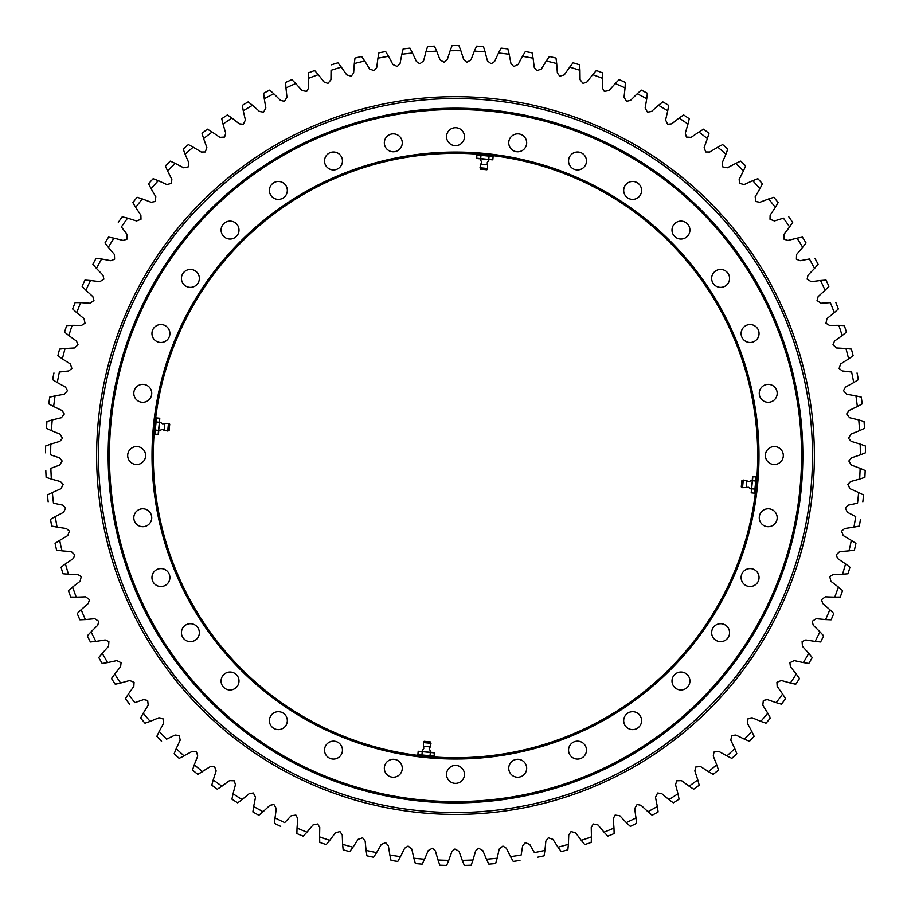 <?xml version="1.0" encoding="UTF-8"?>
<svg xmlns="http://www.w3.org/2000/svg" width="911" height="911" viewBox="0 0 911 911"><rect width="100%" height="100%" fill="white"/><g stroke="black" fill="none" stroke-linecap="round" stroke-linejoin="round"><path stroke-width="1.37" d="M526.672 142.822A8.962 8.962 0 0 1 517.71 151.784A8.962 8.962 0 0 1 508.737 142.822A8.962 8.962 0 0 1 517.71 133.849A8.962 8.962 0 0 1 526.672 142.822M586.479 160.962A8.962 8.962 0 0 1 577.517 169.924A8.962 8.962 0 0 1 568.555 160.962A8.962 8.962 0 0 1 577.517 152A8.962 8.962 0 0 1 586.479 160.962M641.606 190.422A8.962 8.962 0 0 1 632.644 199.395A8.962 8.962 0 0 1 623.682 190.422A8.962 8.962 0 0 1 632.644 181.46A8.962 8.962 0 0 1 641.606 190.422M689.923 230.084A8.962 8.962 0 0 1 680.961 239.046A8.962 8.962 0 0 1 671.999 230.084A8.962 8.962 0 0 1 680.961 221.111A8.962 8.962 0 0 1 689.923 230.084M729.574 278.402A8.962 8.962 0 0 1 720.612 287.364A8.962 8.962 0 0 1 711.65 278.402A8.962 8.962 0 0 1 720.612 269.428A8.962 8.962 0 0 1 729.574 278.402M759.045 333.517A8.962 8.962 0 0 1 750.083 342.49A8.962 8.962 0 0 1 741.11 333.517A8.962 8.962 0 0 1 750.083 324.555A8.962 8.962 0 0 1 759.045 333.517M777.185 393.336A8.962 8.962 0 0 1 768.224 402.298A8.962 8.962 0 0 1 759.262 393.336A8.962 8.962 0 0 1 768.224 384.374A8.962 8.962 0 0 1 777.185 393.336M777.185 517.744A8.962 8.962 0 0 1 768.224 526.706A8.962 8.962 0 0 1 759.262 517.744A8.962 8.962 0 0 1 768.224 508.782A8.962 8.962 0 0 1 777.185 517.744M759.045 577.563A8.962 8.962 0 0 1 750.083 586.525A8.962 8.962 0 0 1 741.11 577.563A8.962 8.962 0 0 1 750.083 568.601A8.962 8.962 0 0 1 759.045 577.563M729.574 632.689A8.962 8.962 0 0 1 720.612 641.651A8.962 8.962 0 0 1 711.65 632.689A8.962 8.962 0 0 1 720.612 623.716A8.962 8.962 0 0 1 729.574 632.689M689.923 681.007A8.962 8.962 0 0 1 680.961 689.969A8.962 8.962 0 0 1 671.999 681.007A8.962 8.962 0 0 1 680.961 672.033A8.962 8.962 0 0 1 689.923 681.007M641.606 720.658A8.962 8.962 0 0 1 632.644 729.62A8.962 8.962 0 0 1 623.682 720.658A8.962 8.962 0 0 1 632.644 711.696A8.962 8.962 0 0 1 641.606 720.658M586.479 750.117A8.962 8.962 0 0 1 577.517 759.079A8.962 8.962 0 0 1 568.555 750.117A8.962 8.962 0 0 1 577.517 741.155A8.962 8.962 0 0 1 586.479 750.117M526.672 768.269A8.962 8.962 0 0 1 517.71 777.231A8.962 8.962 0 0 1 508.737 768.269A8.962 8.962 0 0 1 517.71 759.296A8.962 8.962 0 0 1 526.672 768.269M464.462 774.396A8.962 8.962 0 0 1 455.5 783.358A8.962 8.962 0 0 1 446.538 774.396A8.962 8.962 0 0 1 455.5 765.422A8.962 8.962 0 0 1 464.462 774.396M402.263 768.269A8.962 8.962 0 0 1 393.29 777.231A8.962 8.962 0 0 1 384.328 768.269A8.962 8.962 0 0 1 393.29 759.296A8.962 8.962 0 0 1 402.263 768.269M342.445 750.117A8.962 8.962 0 0 1 333.483 759.079A8.962 8.962 0 0 1 324.521 750.117A8.962 8.962 0 0 1 333.483 741.155A8.962 8.962 0 0 1 342.445 750.117M287.318 720.658A8.962 8.962 0 0 1 278.356 729.62A8.962 8.962 0 0 1 269.394 720.658A8.962 8.962 0 0 1 278.356 711.696A8.962 8.962 0 0 1 287.318 720.658M239.001 681.007A8.962 8.962 0 0 1 230.039 689.969A8.962 8.962 0 0 1 221.077 681.007A8.962 8.962 0 0 1 230.039 672.033A8.962 8.962 0 0 1 239.001 681.007M199.35 632.689A8.962 8.962 0 0 1 190.388 641.651A8.962 8.962 0 0 1 181.426 632.689A8.962 8.962 0 0 1 190.388 623.716A8.962 8.962 0 0 1 199.35 632.689M169.89 577.563A8.962 8.962 0 0 1 160.917 586.525A8.962 8.962 0 0 1 151.955 577.563A8.962 8.962 0 0 1 160.917 568.601A8.962 8.962 0 0 1 169.89 577.563M151.738 517.744A8.962 8.962 0 0 1 142.776 526.706A8.962 8.962 0 0 1 133.815 517.744A8.962 8.962 0 0 1 142.776 508.782A8.962 8.962 0 0 1 151.738 517.744M145.612 455.546A8.962 8.962 0 0 1 136.65 464.508A8.962 8.962 0 0 1 127.688 455.546A8.962 8.962 0 0 1 136.65 446.572A8.962 8.962 0 0 1 145.612 455.546M151.738 393.336A8.962 8.962 0 0 1 142.776 402.298A8.962 8.962 0 0 1 133.815 393.336A8.962 8.962 0 0 1 142.776 384.374A8.962 8.962 0 0 1 151.738 393.336M169.89 333.517A8.962 8.962 0 0 1 160.917 342.49A8.962 8.962 0 0 1 151.955 333.517A8.962 8.962 0 0 1 160.917 324.555A8.962 8.962 0 0 1 169.89 333.517M199.35 278.402A8.962 8.962 0 0 1 190.388 287.364A8.962 8.962 0 0 1 181.426 278.402A8.962 8.962 0 0 1 190.388 269.428A8.962 8.962 0 0 1 199.35 278.402M239.001 230.084A8.962 8.962 0 0 1 230.039 239.046A8.962 8.962 0 0 1 221.077 230.084A8.962 8.962 0 0 1 230.039 221.111A8.962 8.962 0 0 1 239.001 230.084M287.318 190.422A8.962 8.962 0 0 1 278.356 199.395A8.962 8.962 0 0 1 269.394 190.422A8.962 8.962 0 0 1 278.356 181.46A8.962 8.962 0 0 1 287.318 190.422M342.445 160.962A8.962 8.962 0 0 1 333.483 169.924A8.962 8.962 0 0 1 324.521 160.962A8.962 8.962 0 0 1 333.483 152A8.962 8.962 0 0 1 342.445 160.962M402.263 142.822A8.962 8.962 0 0 1 393.29 151.784A8.962 8.962 0 0 1 384.328 142.822A8.962 8.962 0 0 1 393.29 133.849A8.962 8.962 0 0 1 402.263 142.822M783.312 455.546A8.962 8.962 0 0 1 774.35 464.508A8.962 8.962 0 0 1 765.388 455.546A8.962 8.962 0 0 1 774.35 446.572A8.962 8.962 0 0 1 783.312 455.546M464.462 136.696A8.962 8.962 0 0 1 455.5 145.658A8.962 8.962 0 0 1 446.538 136.696A8.962 8.962 0 0 1 455.5 127.722A8.962 8.962 0 0 1 464.462 136.696M758.988 455.546A303.488 303.488 0 0 1 455.5 759.022A303.488 303.488 0 0 1 152.012 455.546A303.488 303.488 0 0 1 455.5 152.057A303.488 303.488 0 0 1 758.988 455.546M153.299 455.546A302.201 302.201 0 0 0 455.5 757.747A302.201 302.201 0 0 0 757.701 455.546A302.201 302.201 0 0 0 455.5 153.333A302.201 302.201 0 0 0 153.299 455.546M801.566 455.546A346.066 346.066 0 0 0 455.5 109.479A346.066 346.066 0 0 0 109.434 455.546A346.066 346.066 0 0 0 455.5 801.6A346.066 346.066 0 0 0 801.566 455.546M108.158 455.546A347.342 347.342 0 0 1 455.5 108.204A347.342 347.342 0 0 1 802.842 455.546A347.342 347.342 0 0 1 455.5 802.887A347.342 347.342 0 0 1 108.158 455.546M427.578 46.529A409.961 409.961 0 0 1 434.388 46.131L436.654 51.141A404.837 404.837 0 0 0 425.927 51.79L427.578 46.529M434.854 47.133L434.388 46.131M403.163 48.932A409.961 409.961 0 0 1 409.939 48.124L412.501 52.997A404.837 404.837 0 0 0 401.831 54.273L403.163 48.932M410.474 49.092L409.939 48.124M378.942 52.792A409.961 409.961 0 0 1 385.66 51.574L388.507 56.288A404.837 404.837 0 0 0 377.928 58.202L378.942 52.792M386.241 52.508L385.66 51.574M354.994 58.088A409.961 409.961 0 0 1 361.621 56.471L364.753 61.003A404.837 404.837 0 0 0 354.311 63.554L354.994 58.088M362.271 57.382L361.621 56.482M331.41 64.818L331.41 64.818A409.961 409.961 0 0 1 337.924 62.802L341.318 67.141A404.837 404.837 0 0 0 331.046 70.306L330.944 79.724L327.949 83.413L324.134 82.047L318.292 74.668A404.837 404.837 0 0 0 308.237 78.437L308.26 72.937A409.961 409.961 0 0 1 314.648 70.534L318.292 74.668M338.619 63.668L337.924 62.802M315.388 71.354L314.648 70.546M285.644 82.423L285.644 82.423A409.961 409.961 0 0 1 291.873 79.644L295.756 83.55A404.837 404.837 0 0 0 285.94 87.923L285.69 83.527M292.67 80.419L291.884 79.656M263.632 93.252L263.632 93.252A409.961 409.961 0 0 1 269.69 90.109L273.801 93.765A404.837 404.837 0 0 0 264.258 98.718L263.746 94.357M242.315 105.369A409.961 409.961 0 0 1 248.168 101.873L252.495 105.289A404.837 404.837 0 0 0 243.26 110.8L242.315 105.369M221.749 118.749A409.961 409.961 0 0 1 227.386 114.911L231.906 118.054A404.837 404.837 0 0 0 223.024 124.101L221.749 118.749M202.026 133.336A409.961 409.961 0 0 1 207.423 129.157L212.126 132.027A404.837 404.837 0 0 0 203.62 138.597L202.026 133.336M183.213 149.062A409.961 409.961 0 0 1 188.349 144.576L193.212 147.161A404.837 404.837 0 0 0 185.115 154.232L183.213 149.062M189.34 145.088L188.349 144.576M185.115 154.232L188.85 162.875L188.247 166.884L183.578 167.772L175.242 163.399A404.837 404.837 0 0 0 167.578 170.938L165.369 165.904A409.961 409.961 0 0 1 170.232 161.11L175.242 163.399L170.232 161.11M167.578 170.938L171.826 179.342L171.462 183.384L166.85 184.546L158.275 180.685A404.837 404.837 0 0 0 151.078 188.668L148.573 183.771A409.961 409.961 0 0 1 153.139 178.693L158.275 180.685L153.139 178.704M132.869 202.606A409.961 409.961 0 0 1 137.117 197.277L142.367 198.951A404.837 404.837 0 0 0 135.659 207.355L132.869 202.606M118.316 222.364L118.316 222.364A409.961 409.961 0 0 1 122.245 216.784L127.574 218.139A404.837 404.837 0 0 0 121.391 226.919L127.073 234.434L126.959 239.183L123.099 240.436L113.966 238.17A404.837 404.837 0 0 0 108.318 247.314L104.981 242.941A409.961 409.961 0 0 1 108.557 237.133L113.966 238.17M123.315 217.034L122.245 216.784M109.65 237.327L108.568 237.133M92.888 264.281A409.961 409.961 0 0 1 96.122 258.28L101.576 258.986A404.837 404.837 0 0 0 96.486 268.449L92.888 264.281M82.104 286.316A409.961 409.961 0 0 1 84.962 280.121L90.462 280.508A404.837 404.837 0 0 0 85.941 290.256L82.104 286.316M72.641 308.943A409.961 409.961 0 0 1 75.135 302.6L80.646 302.646A404.837 404.837 0 0 0 76.718 312.655L72.641 308.943M76.251 302.589L75.146 302.6M64.567 332.105A409.961 409.961 0 0 1 66.674 325.614L72.174 325.341A404.837 404.837 0 0 0 68.849 335.555L64.567 332.105M57.883 355.711L62.369 358.9L57.883 355.711A409.961 409.961 0 0 1 59.602 349.107L65.068 348.503L59.602 349.107M68.849 335.555L76.49 341.067L78.027 344.813L74.474 347.968L65.068 348.503A404.837 404.837 0 0 0 62.369 358.9L70.318 363.933L71.889 368.42L68.724 370.948L59.363 372.041A404.837 404.837 0 0 0 57.291 382.586L52.622 379.659A409.961 409.961 0 0 1 53.943 372.963L53.943 372.975M52.622 379.659L53.555 380.263M48.807 403.892A409.961 409.961 0 0 1 49.718 397.128L55.081 395.875A404.837 404.837 0 0 0 53.647 406.522L48.807 403.892M46.45 428.307A409.961 409.961 0 0 1 46.962 421.508L52.234 419.937A404.837 404.837 0 0 0 51.426 430.652L46.45 428.307M45.55 452.824L45.55 452.824A409.961 409.961 0 0 1 45.652 445.991L50.822 444.112A404.837 404.837 0 0 0 50.663 454.862L59.579 457.869L62.153 461L59.693 465.065L50.868 468.334A404.837 404.837 0 0 0 51.346 479.072L46.119 477.341A409.961 409.961 0 0 1 45.812 470.52M48.158 501.79L48.158 501.79A409.961 409.961 0 0 1 47.44 495.003L52.36 492.509A404.837 404.837 0 0 0 53.476 503.202L62.688 505.115L65.626 507.917L63.656 512.255L55.286 516.548A404.837 404.837 0 0 0 57.051 527.15L51.654 526.057A409.961 409.961 0 0 1 50.538 519.327L55.286 516.548M48.42 494.479L47.452 495.003M56.596 550.085A409.961 409.961 0 0 1 55.07 543.434L59.648 540.382A404.837 404.837 0 0 0 62.039 550.859L56.596 550.085M62.961 573.771A409.961 409.961 0 0 1 61.048 567.223L65.433 563.898A404.837 404.837 0 0 0 68.45 574.215L62.961 573.771M70.739 597.035A409.961 409.961 0 0 1 68.427 590.613L72.618 587.037A404.837 404.837 0 0 0 76.239 597.149L70.739 597.035M69.259 589.884L68.439 590.613M79.883 619.799A409.961 409.961 0 0 1 77.207 613.524L81.159 609.698A404.837 404.837 0 0 0 85.383 619.582L79.883 619.799M90.383 641.97A409.961 409.961 0 0 1 87.331 635.867L91.054 631.813A404.837 404.837 0 0 0 95.86 641.424L90.383 641.97M88.06 635.035L87.331 635.867M102.18 663.47A409.961 409.961 0 0 1 98.775 657.56L102.248 653.289A404.837 404.837 0 0 0 107.623 662.593L102.18 663.47M99.458 656.694L98.775 657.56M115.253 684.229A409.961 409.961 0 0 1 111.495 678.536L114.706 674.06A404.837 404.837 0 0 0 120.628 683.034L115.253 684.229M112.121 677.625L111.495 678.524M129.544 704.157L129.533 704.169A409.961 409.961 0 0 1 125.445 698.703L128.383 694.045A404.837 404.837 0 0 0 134.828 702.654L143.722 699.568L147.673 700.479L148.208 705.194L143.232 713.188A404.837 404.837 0 0 0 150.178 721.387L144.986 723.209A409.961 409.961 0 0 1 140.579 718.005L143.232 713.188M126.025 697.758L125.445 698.703M161.554 741.303L161.554 741.303A409.961 409.961 0 0 1 156.84 736.373L159.197 731.396A404.837 404.837 0 0 0 166.622 739.163L175.094 735.052L179.125 735.473L180.219 740.096L176.222 748.626A404.837 404.837 0 0 0 184.102 755.936L179.171 758.373A409.961 409.961 0 0 1 174.16 753.727L176.222 748.626M157.296 735.371L156.84 736.373M179.171 758.373L192.312 751.324L196.355 751.507L197.733 756.05L194.259 764.807A404.837 404.837 0 0 0 202.549 771.628L197.778 774.35A409.961 409.961 0 0 1 192.506 770.023L194.259 764.807M197.778 774.35L210.464 766.527L214.518 766.47L216.158 770.934L213.22 779.873A404.837 404.837 0 0 0 221.908 786.193L218.23 788.607M217.308 789.199L217.296 789.199A409.961 409.961 0 0 1 211.785 785.191L213.22 779.873M212.058 784.12L211.785 785.18M237.68 802.842A409.961 409.961 0 0 1 231.929 799.175L233.045 793.777A404.837 404.837 0 0 0 242.098 799.573L237.68 802.842M232.134 798.082L231.929 799.175M258.838 815.254A409.961 409.961 0 0 1 252.882 811.929L253.668 806.486A404.837 404.837 0 0 0 263.063 811.712L258.838 815.254M253.03 810.836L252.882 811.929M280.702 826.368L280.702 826.368A409.961 409.961 0 0 1 274.553 823.407L275.02 817.919A404.837 404.837 0 0 0 284.699 822.587L291.178 815.755L295.893 815.083L297.76 818.682L297.02 828.065A404.837 404.837 0 0 0 306.961 832.142L303.192 836.161A409.961 409.961 0 0 1 296.884 833.565L297.02 828.065M274.632 822.303L274.564 823.407M296.895 832.46L296.884 833.565M326.229 844.588A409.961 409.961 0 0 1 319.772 842.379L319.579 836.879A404.837 404.837 0 0 0 329.748 840.352L326.229 844.588M319.715 841.274L319.772 842.379M349.733 851.626A409.961 409.961 0 0 1 343.151 849.804L342.627 844.326A404.837 404.837 0 0 0 352.99 847.184L349.733 851.626M343.026 848.71L343.151 849.804M373.601 857.24A409.961 409.961 0 0 1 366.928 855.816L366.085 850.384A404.837 404.837 0 0 0 376.596 852.616L373.601 857.24M366.746 854.723L366.928 855.816M397.777 861.419A409.961 409.961 0 0 1 391.024 860.394L389.851 855.019A404.837 404.837 0 0 0 400.476 856.625L397.777 861.419M390.773 859.324L391.024 860.394M422.146 864.14A409.961 409.961 0 0 1 415.359 863.526L413.867 858.23A404.837 404.837 0 0 0 424.56 859.198L422.146 864.14M415.04 862.466L415.359 863.526M446.652 865.404A409.961 409.961 0 0 1 439.831 865.199L438.02 859.995A404.837 404.837 0 0 0 448.759 860.326L446.652 865.404M471.169 865.199A409.961 409.961 0 0 1 464.348 865.404L462.241 860.326A404.837 404.837 0 0 0 472.98 859.995L471.169 865.199M463.915 864.391L464.348 865.404M495.641 863.526A409.961 409.961 0 0 1 488.854 864.14L486.44 859.198A404.837 404.837 0 0 0 497.133 858.23L495.641 863.526M519.976 860.394L519.976 860.394A409.961 409.961 0 0 1 513.223 861.419L510.524 856.625A404.837 404.837 0 0 0 521.149 855.019L522.652 845.727L525.317 842.675L529.735 844.44L534.404 852.616A404.837 404.837 0 0 0 544.915 850.384L544.072 855.816A409.961 409.961 0 0 1 537.399 857.24M512.665 860.462L513.223 861.407M544.072 855.816L544.254 854.723M567.849 849.804A409.961 409.961 0 0 1 561.267 851.626L558.01 847.184A404.837 404.837 0 0 0 568.373 844.326L567.849 849.804M560.607 850.737L561.267 851.614M591.228 842.379A409.961 409.961 0 0 1 584.771 844.588L581.252 840.352A404.837 404.837 0 0 0 591.421 836.879L591.228 842.379M584.053 843.745L584.771 844.588M614.116 833.565L614.116 833.565A409.961 409.961 0 0 1 607.808 836.161L604.039 832.142A404.837 404.837 0 0 0 613.98 828.065L614.105 832.46M607.033 835.364L607.808 836.15M636.447 823.407A409.961 409.961 0 0 1 630.298 826.368L626.301 822.587A404.837 404.837 0 0 0 635.98 817.919L636.447 823.407M658.118 811.929L657.332 806.486L658.118 811.929A409.961 409.961 0 0 1 652.162 815.254L647.937 811.712L652.162 815.254M635.98 817.919L634.682 808.604L637.085 804.504L641.071 805.29L647.937 811.712A404.837 404.837 0 0 0 657.332 806.486L655.476 797.25L657.628 793.014L661.648 793.561L668.902 799.573A404.837 404.837 0 0 0 677.955 793.777L679.071 799.175A409.961 409.961 0 0 1 673.32 802.842L668.902 799.573M672.42 802.204L673.32 802.842M679.071 799.175L678.866 798.082M677.955 793.777L675.552 784.678L676.748 780.807L681.496 780.625L689.092 786.193A404.837 404.837 0 0 0 697.78 779.873L699.215 785.191A409.961 409.961 0 0 1 693.704 789.199L689.092 786.193L693.692 789.199M718.494 770.023A409.961 409.961 0 0 1 713.222 774.361L708.451 771.628A404.837 404.837 0 0 0 716.741 764.807L718.494 770.023M712.254 773.826L713.222 774.35M736.84 753.727A409.961 409.961 0 0 1 731.829 758.373L726.898 755.936A404.837 404.837 0 0 0 734.778 748.626L736.84 753.727M730.838 757.895L731.829 758.373M754.16 736.373A409.961 409.961 0 0 1 749.446 741.303L744.378 739.163A404.837 404.837 0 0 0 751.803 731.396L754.16 736.373M748.421 740.894L749.446 741.303M770.421 718.005L770.421 718.005A409.961 409.961 0 0 1 766.014 723.209L760.822 721.387A404.837 404.837 0 0 0 767.768 713.188L769.909 717.037M764.967 722.856L766.014 723.209M785.555 698.703A409.961 409.961 0 0 1 781.467 704.169L776.172 702.654A404.837 404.837 0 0 0 782.617 694.045L785.555 698.703M780.397 703.873L781.456 704.157M799.505 678.536A409.961 409.961 0 0 1 795.747 684.229L790.372 683.034A404.837 404.837 0 0 0 796.294 674.06L799.505 678.536M794.665 684.002L795.747 684.229M812.225 657.56L808.752 653.289L812.225 657.56A409.961 409.961 0 0 1 808.82 663.47L803.377 662.593L808.809 663.47M796.294 674.06L790.395 666.727L789.917 662.696L794.187 660.6L803.377 662.593A404.837 404.837 0 0 0 808.752 653.289L802.432 646.32L802.113 641.572L805.836 639.977L815.14 641.424A404.837 404.837 0 0 0 819.946 631.813L823.669 635.867A409.961 409.961 0 0 1 820.617 641.97L815.14 641.424M833.793 613.524A409.961 409.961 0 0 1 831.117 619.799L825.617 619.582A404.837 404.837 0 0 0 829.841 609.698L833.793 613.524M830.012 619.765L831.117 619.799M829.841 609.698L822.724 603.526L821.528 599.654L825.355 596.83L834.761 597.149A404.837 404.837 0 0 0 838.382 587.037L842.573 590.613A409.961 409.961 0 0 1 840.261 597.035L834.761 597.149L840.261 597.035M838.382 587.037L830.923 581.309L829.762 576.697L833.144 574.465L842.55 574.215A404.837 404.837 0 0 0 845.567 563.898L849.952 567.223A409.961 409.961 0 0 1 848.039 573.771L842.55 574.215L848.039 573.771M845.567 563.898L837.767 558.625L836.116 554.924L839.578 551.667L848.961 550.859A404.837 404.837 0 0 0 851.352 540.382L855.93 543.434A409.961 409.961 0 0 1 854.404 550.085L848.961 550.859L854.404 550.085M855.919 543.434L855.019 542.808M860.462 519.327L860.462 519.327A409.961 409.961 0 0 1 859.346 526.068L853.949 527.15A404.837 404.837 0 0 0 855.714 516.548L847.344 512.255L845.374 507.917L848.312 505.115L857.524 503.202A404.837 404.837 0 0 0 858.64 492.509L863.548 495.003A409.961 409.961 0 0 1 862.842 501.79M865.177 470.52L860.132 468.334L865.188 470.52A409.961 409.961 0 0 1 864.881 477.341L859.654 479.072L864.881 477.341M858.64 492.509L850.031 488.717L847.811 484.515L850.567 481.543L859.654 479.072A404.837 404.837 0 0 0 860.132 468.334L851.307 465.065L848.847 461L851.421 457.869L860.337 454.862A404.837 404.837 0 0 0 860.178 444.112L865.348 445.991A409.961 409.961 0 0 1 865.45 452.824L860.337 454.862M864.038 421.508A409.961 409.961 0 0 1 864.55 428.307L859.574 430.652A404.837 404.837 0 0 0 858.766 419.937L864.038 421.508M863.56 428.796L864.55 428.307M861.282 397.128A409.961 409.961 0 0 1 862.193 403.892L857.353 406.522A404.837 404.837 0 0 0 855.919 395.875L861.282 397.128M857.057 372.975L857.057 372.963A409.961 409.961 0 0 1 858.378 379.659L853.709 382.586A404.837 404.837 0 0 0 851.637 372.041L842.276 370.948L839.111 368.42L840.682 363.933L848.631 358.9A404.837 404.837 0 0 0 845.932 348.503L851.398 349.107A409.961 409.961 0 0 1 853.117 355.711L848.631 358.9M857.445 380.263L858.378 379.659M852.229 356.36L853.117 355.711M844.326 325.614A409.961 409.961 0 0 1 846.433 332.105L842.151 335.555A404.837 404.837 0 0 0 838.826 325.341L844.326 325.614M845.579 332.811L846.433 332.105M835.854 302.6L835.865 302.6A409.961 409.961 0 0 1 838.359 308.943L834.282 312.655L838.348 308.943M838.826 325.341L829.42 325.375L825.97 323.246L826.983 318.599L834.282 312.655A404.837 404.837 0 0 0 830.354 302.646L820.959 303.249L817.053 300.539L818.135 296.633L825.059 290.256A404.837 404.837 0 0 0 820.538 280.508L826.026 280.121A409.961 409.961 0 0 1 828.896 286.316L825.059 290.256M814.878 258.28L814.878 258.28A409.961 409.961 0 0 1 818.112 264.281L814.514 268.449A404.837 404.837 0 0 0 809.423 258.986L800.165 260.705L796.396 259.225L796.567 254.476L802.682 247.314A404.837 404.837 0 0 0 797.034 238.17L802.432 237.133A409.961 409.961 0 0 1 806.03 242.941L802.682 247.314M817.406 265.135L818.112 264.292M805.37 243.829L806.019 242.941M788.755 216.784L788.755 216.784A409.961 409.961 0 0 1 792.684 222.364L789.609 226.919A404.837 404.837 0 0 0 783.426 218.139L774.441 220.952L770 219.244L770.125 215.19L775.341 207.355A404.837 404.837 0 0 0 768.633 198.951L773.883 197.277A409.961 409.961 0 0 1 778.131 202.606L775.341 207.355M757.861 178.693A409.961 409.961 0 0 1 762.427 183.771L759.922 188.668A404.837 404.837 0 0 0 752.725 180.685L757.861 178.693M761.938 184.762L762.427 183.771M752.725 180.685L744.15 184.546L739.538 183.384L739.174 179.342L743.422 170.938A404.837 404.837 0 0 0 735.758 163.399L740.768 161.11A409.961 409.961 0 0 1 745.631 165.904L743.422 170.938L745.631 165.904M722.651 144.576A409.961 409.961 0 0 1 727.787 149.062L725.885 154.232A404.837 404.837 0 0 0 717.788 147.161L722.651 144.576M727.422 150.11L727.787 149.074M703.577 129.157L698.874 132.027L703.577 129.157A409.961 409.961 0 0 1 708.974 133.336L707.38 138.597L708.974 133.336M717.788 147.161L709.726 152.023L705.672 151.955L704.169 147.445L707.38 138.597A404.837 404.837 0 0 0 698.874 132.027L691.119 137.356L686.382 137.037L685.3 133.131L687.976 124.101A404.837 404.837 0 0 0 679.094 118.054L683.614 114.911A409.961 409.961 0 0 1 689.251 118.749L687.976 124.101M689.012 119.831L689.251 118.749M662.832 101.873A409.961 409.961 0 0 1 668.685 105.369L667.74 110.8A404.837 404.837 0 0 0 658.505 105.289L662.832 101.873M668.515 106.462L668.685 105.38M641.31 90.109A409.961 409.961 0 0 1 647.368 93.252L646.742 98.718A404.837 404.837 0 0 0 637.199 93.765L641.31 90.109M647.254 94.357L647.368 93.252M619.127 79.644A409.961 409.961 0 0 1 625.356 82.423L625.06 87.923A404.837 404.837 0 0 0 615.244 83.55L619.127 79.644M625.31 83.527L625.356 82.423M596.352 70.534A409.961 409.961 0 0 1 602.74 72.937L602.763 78.437A404.837 404.837 0 0 0 592.708 74.668L596.352 70.534M602.763 74.042L602.74 72.937M573.076 62.802A409.961 409.961 0 0 1 579.59 64.818L579.954 70.306A404.837 404.837 0 0 0 569.682 67.141L573.076 62.802M549.379 56.471A409.961 409.961 0 0 1 556.006 58.088L556.689 63.554A404.837 404.837 0 0 0 546.247 61.003L549.379 56.471M525.34 51.574A409.961 409.961 0 0 1 532.058 52.792L533.072 58.202A404.837 404.837 0 0 0 522.493 56.288L525.34 51.574M501.061 48.124A409.961 409.961 0 0 1 507.837 48.932L509.169 54.273A404.837 404.837 0 0 0 498.499 52.997L501.061 48.124M508.11 50.003L507.837 48.943M498.499 52.997L494.571 61.549L491.188 63.781L487.408 60.9L485.073 51.79A404.837 404.837 0 0 0 474.346 51.141L476.612 46.131A409.961 409.961 0 0 1 483.422 46.529L485.073 51.79L483.422 46.541M450.125 50.743L452.084 45.596A409.961 409.961 0 0 1 458.916 45.596L460.875 50.743A404.837 404.837 0 0 0 450.125 50.743L447.255 59.705L444.158 62.324L440.059 59.921L436.654 51.141M425.927 51.79L423.592 60.9L419.812 63.781L416.429 61.549L412.501 52.997M401.831 54.273L400.054 63.519L397.298 66.492L392.937 64.59L388.507 56.288M377.928 58.202L376.71 67.539L374.125 70.671L369.661 69.031L364.753 61.003M354.311 63.554L353.639 72.948L351.259 76.217L346.704 74.861L341.318 67.141M308.237 78.437L308.692 87.843L306.711 91.385L302.031 90.576L295.756 83.55M285.94 87.923L286.965 97.283L284.437 101.303L280.486 100.404L273.801 93.765M264.258 98.718L265.841 107.999L263.552 112.167L259.555 111.506L252.495 105.289M243.26 110.8L245.401 119.967L243.362 124.26L239.331 123.839L231.906 118.054M223.024 124.101L225.7 133.131L224.618 137.037L219.881 137.356L212.126 132.027M203.62 138.597L206.831 147.445L205.328 151.955L201.274 152.023L193.212 147.161M151.078 188.668L155.815 196.799L155.143 201.502L151.169 202.288L142.367 198.951M135.659 207.355L140.875 215.19L141 219.244L136.559 220.952L127.574 218.139M108.318 247.314L114.433 254.476L114.604 259.225L110.835 260.705L101.576 258.986M96.486 268.449L103.023 275.224L103.865 279.187L99.8 281.67L90.462 280.508M85.941 290.256L92.865 296.633L93.947 300.539L90.041 303.249L80.646 302.646M76.718 312.655L84.017 318.599L85.03 323.246L81.58 325.375L72.174 325.341M57.291 382.586L65.535 387.129L67.505 390.671L64.351 394.235L55.081 395.875M53.647 406.522L62.142 410.576L64.317 413.993L61.39 417.739L52.234 419.937M51.426 430.652L60.149 434.183L62.495 438.316L59.83 441.368L50.822 444.112M51.346 479.072L60.433 481.543L63.189 484.515L60.969 488.717L52.36 492.509M57.051 527.15L66.366 528.517L69.452 531.147L67.756 535.577L59.648 540.382M62.039 550.859L71.422 551.667L74.884 554.924L73.233 558.625L65.433 563.898M68.45 574.215L77.856 574.465L81.238 576.697L80.077 581.309L72.618 587.037M76.239 597.149L85.645 596.83L89.472 599.654L88.276 603.526L81.159 609.698M85.383 619.582L94.755 618.694L98.741 621.291L97.784 625.231L91.054 631.813M95.86 641.424L105.164 639.977L108.887 641.572L108.568 646.32L102.248 653.289M107.623 662.593L116.813 660.6L121.083 662.696L120.605 666.727L114.706 674.06M120.628 683.034L129.692 680.494L134.065 682.328L133.826 686.37L128.383 694.045M150.178 721.387L158.878 717.777L162.875 718.449L163.695 723.129L159.197 731.396M221.908 786.193L229.504 780.625L234.252 780.807L235.448 784.678L233.045 793.777M242.098 799.573L249.352 793.561L253.372 793.014L255.524 797.25L253.668 806.486M263.063 811.712L269.929 805.29L273.915 804.504L276.318 808.604L275.02 817.919M306.961 832.142L313.02 824.933L317.677 823.988L319.761 827.461L319.579 836.879M329.748 840.352L335.362 832.802L339.962 831.572L342.24 834.92L342.627 844.326M352.99 847.184L358.137 839.304L362.658 837.813L365.129 841.012L366.085 850.384M376.596 852.616L381.265 844.44L385.683 842.675L388.348 845.727L389.851 855.019M400.476 856.625L404.655 848.187L408.105 846.057L411.806 849.041L413.867 858.23M424.56 859.198L428.227 850.521L432.406 848.243L435.412 850.954L438.02 859.995M448.759 860.326L451.902 851.443L455.067 848.927L459.098 851.443L462.241 860.326M472.98 859.995L475.588 850.954L478.594 848.243L482.773 850.521L486.44 859.198M497.133 858.23L499.194 849.041L502.895 846.057L506.345 848.187L510.524 856.625M544.915 850.384L545.871 841.012L548.342 837.813L552.863 839.304L558.01 847.184M568.373 844.326L568.76 834.92L571.038 831.572L575.638 832.802L581.252 840.352M591.421 836.879L591.239 827.461L593.323 823.988L597.98 824.933L604.039 832.142M613.98 828.065L613.24 818.682L615.107 815.083L619.822 815.755L626.301 822.587M697.78 779.873L694.842 770.934L695.799 766.994L700.536 766.527L708.451 771.628M716.741 764.807L713.267 756.05L713.996 752.065L718.688 751.324L726.898 755.936M734.778 748.626L730.781 740.096L731.875 735.473L735.906 735.052L744.378 739.163M751.803 731.396L747.305 723.129L748.125 718.449L752.122 717.777L760.822 721.387M767.768 713.188L762.792 705.194L763.327 700.479L767.278 699.568L776.172 702.654M782.617 694.045L777.174 686.37L776.935 682.328L781.308 680.494L790.372 683.034M819.946 631.813L813.216 625.231L812.259 621.291L816.245 618.694L825.617 619.582M851.352 540.382L843.244 535.577L841.548 531.147L844.634 528.517L853.949 527.15M860.178 444.112L851.17 441.368L848.505 438.316L850.851 434.183L859.574 430.652M858.766 419.937L849.61 417.739L846.683 413.993L848.858 410.576L857.353 406.522M855.919 395.875L846.649 394.235L843.495 390.671L845.465 387.129L853.709 382.586M845.932 348.503L836.526 347.968L832.973 344.813L834.51 341.067L842.151 335.555M820.538 280.508L811.2 281.67L807.135 279.187L807.977 275.224L814.514 268.449M797.034 238.17L787.901 240.436L784.041 239.183L783.927 234.434L789.609 226.919M768.633 198.951L759.831 202.288L755.857 201.502L755.185 196.799L759.922 188.668M735.758 163.399L727.422 167.772L722.753 166.884L722.15 162.875L725.885 154.232M679.094 118.054L671.669 123.839L667.638 124.26L665.599 119.967L667.74 110.8M658.505 105.289L651.445 111.506L647.448 112.167L645.159 107.999L646.742 98.718M637.199 93.765L630.514 100.404L626.563 101.303L624.035 97.283L625.06 87.923M615.244 83.55L608.969 90.576L604.289 91.385L602.308 87.843L602.763 78.437M592.708 74.668L586.866 82.047L583.051 83.413L580.056 79.724L579.954 70.306M569.682 67.141L564.296 74.861L559.741 76.217L557.361 72.948L556.689 63.554M546.247 61.003L541.339 69.031L536.875 70.671L534.29 67.539L533.072 58.202M522.493 56.288L518.063 64.59L513.702 66.492L510.946 63.519L509.169 54.273M474.346 51.141L470.941 59.921L466.842 62.324L463.745 59.705L460.875 50.743M459.315 46.62L458.916 45.596M98.502 455.546A356.998 356.998 0 0 1 455.5 98.536A356.998 356.998 0 0 1 812.498 455.546A356.998 356.998 0 0 1 455.5 812.544A356.998 356.998 0 0 1 98.502 455.546M96.634 455.546A358.866 358.866 0 0 1 455.5 96.68A358.866 358.866 0 0 1 814.366 455.546A358.866 358.866 0 0 1 455.5 814.411A358.866 358.866 0 0 1 96.634 455.546M489.139 159.687L487.169 162.739L487.533 164.823L480.803 164.162L481.566 162.192L480.222 158.81M478.742 154.232L480.985 155.326L489.082 156.123L488.751 159.357L478.617 158.651L476.612 158.161L476.931 154.927L493.124 156.521L492.805 159.755L488.751 159.357M487.613 168.501L486.861 169.765L480.496 169.139L480.006 167.749L487.613 168.501L487.533 164.823M480.985 155.326L480.666 158.56M489.082 156.123L491.484 155.485M493.124 156.521L491.131 156.032L493.124 156.521M492.384 159.824L476.612 158.161M476.931 154.927L478.992 154.836M159.653 421.895L162.693 423.877L164.777 423.513L164.117 430.243L162.147 429.48L158.776 430.823M154.187 432.304L155.28 430.06L156.077 421.964L159.323 422.283L158.616 432.429L158.127 434.422L154.881 434.103L156.476 417.921L159.721 418.24L159.323 422.283M168.467 423.421L169.719 424.173L169.412 427.361L169.093 430.55L167.715 431.04L168.467 423.421L164.777 423.513M155.28 430.06L158.525 430.379M156.077 421.964L155.451 419.55M155.986 419.914L156.339 418.308M159.778 418.65L158.127 434.422M154.881 434.103L154.79 432.053M421.861 751.393L423.831 748.341L423.467 746.257L430.197 746.918L429.434 748.899L430.778 752.27M432.258 756.847L430.015 755.754L421.918 754.957L422.248 751.723L432.383 752.429L434.388 752.919L434.069 756.153L417.876 754.559L418.195 751.324L422.248 751.723M423.387 742.579L424.139 741.315L430.504 741.953L430.994 743.33L423.387 742.579L423.467 746.257M430.015 755.754L430.334 752.52M421.918 754.957L419.515 755.595M417.876 754.559L419.869 755.048L417.876 754.559M418.616 751.268L434.388 752.919M434.069 756.153L432.008 756.244M751.347 489.184L748.307 487.203L746.223 487.567L746.883 480.849L748.853 481.612L752.224 480.268M756.813 478.787L755.72 481.019L754.923 489.116L751.677 488.797L752.384 478.651L752.873 476.658L756.119 476.977L754.524 493.158L751.279 492.84L751.677 488.797M742.533 487.658L741.281 486.907L741.588 483.718L741.907 480.53L743.285 480.04L742.533 487.658L746.223 487.567M755.72 481.019L752.475 480.701M754.923 489.116L755.549 491.53M755.014 491.166L754.661 492.771M751.222 492.43L752.873 476.658M756.119 476.977L756.21 479.027M480.803 164.162L480.006 167.749M164.117 430.243L167.715 431.04M430.197 746.918L430.994 743.33M746.883 480.849L743.285 480.04"/></g></svg>
